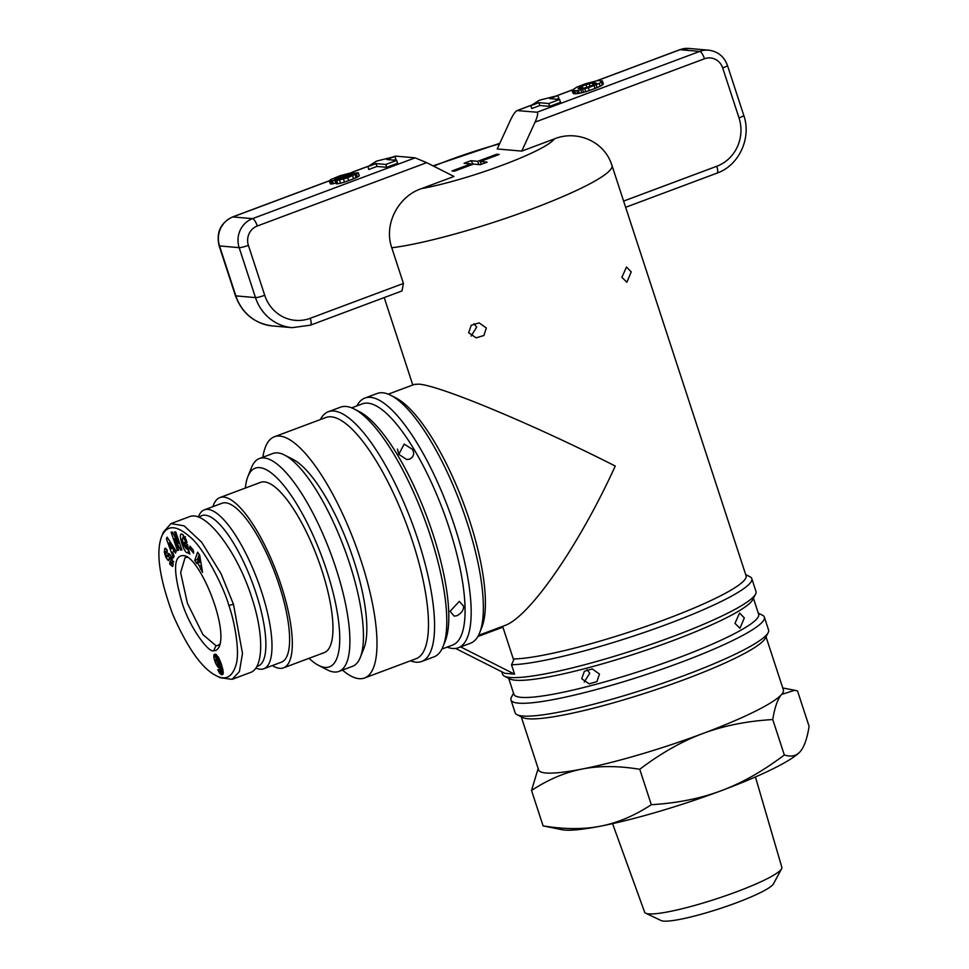<?xml version="1.0" encoding="UTF-8"?>
<svg xmlns="http://www.w3.org/2000/svg" width="969" height="969" viewBox="0 0 969 969"><rect width="100%" height="100%" fill="white"/><g stroke="black" fill="none" stroke-linecap="round" stroke-linejoin="round"><path stroke-width="1.45" d="M397.46 449.059L398.78 454.328L404.182 444.081L412.334 449.277C414.696 453.335 413.848 456.605 409.826 459.112L406.665 459.512L398.792 454.34M478.48 635.373L504.595 625.611C529.159 617.507 579.05 545.571 615.254 466.041C532.962 424.277 439.272 385.238 418.717 384.148L414.393 384.402L388.278 394.165M521.237 716.794L538.607 769.907A128.768 17.248 -18.1 0 0 582.09 769.047A128.768 17.248 -18.1 0 0 702.707 733.581A128.768 17.248 -18.1 0 0 781.608 694.434C777.707 698.891 774.752 707.261 772.753 719.543L784.321 754.96C791.092 757.164 796.397 756.014 800.261 751.508C804.149 747.087 807.092 738.717 809.115 726.399L797.535 690.994L794.75 690.279L781.608 694.434A128.768 17.248 -18.1 0 0 783.388 689.892L766.019 636.79M764.384 617.144L768.574 629.983A133.31 17.866 161.9 0 1 768.163 632.66L765.256 638.256A128.768 17.248 161.9 0 1 684.986 679.366A128.768 17.248 161.9 0 1 522.727 717.532L517.071 714.722A133.31 17.866 161.9 0 1 515.157 712.809L510.966 699.969A133.31 17.866 -18.1 0 0 643.222 675.526A133.31 17.866 -18.1 0 0 764.384 617.144A133.31 17.866 -18.1 0 0 762.47 615.23L758.303 613.159M364.562 677.985L416.052 658.726A128.768 38.154 -110.5 0 0 412.661 541.804A128.768 38.154 -110.5 0 0 331.313 416.827A128.768 38.154 -110.5 0 0 325.85 417.518L274.348 436.777A128.768 38.154 69.5 0 1 361.171 561.063A128.768 38.154 69.5 0 1 364.562 677.985A128.768 38.154 69.5 0 1 342.432 670.088M426.675 162.659L453.989 176.455L421.491 188.616C398.84 196.004 383.349 223.778 391.767 247.773L403.431 283.445L402.002 290.93L310.455 325.16A7.57 2.241 -110.5 0 0 310.25 318.292A37.876 35.817 -85 0 1 264.719 295.279L248.391 245.339A15.153 14.329 -85 0 1 257.282 226.007L426.675 162.659L415.107 157.838L395.485 156.106L392.687 157.075M486.353 328.007L483.87 335.528L476.094 337.842L468.621 332.706L471.249 325.281L479.146 322.895L486.353 328.007M513.304 658.981A128.768 17.248 -18.1 0 0 665.4 619.433A128.768 17.248 -18.1 0 0 746.069 575.743L611.984 165.505A128.768 17.248 -18.1 0 0 611.96 165.42L611.403 163.834C603.215 140.287 575.756 129.991 554.256 138.967L521.746 151.116L535.082 122.118L704.475 58.77A7.57 2.241 -110.5 0 0 699.691 51.418L537.068 112.234C538.292 112.949 537.625 116.244 535.082 122.118M450.088 611.306L459.306 601.374L463.642 606.231C463.703 610.082 461.474 613.244 456.944 615.703L454.158 616.127L450.088 611.306M581.715 678.736L584.355 671.311L592.241 668.925L599.448 674.036L596.952 681.57L589.188 683.86L581.715 678.736M587.057 669.712L589.758 673.176L584.234 682.079M621.868 277.328L626.495 267.008L631.231 271.889L626.882 282.245L621.868 277.328M473.962 323.694L476.663 327.147L471.14 336.049M744.325 617.919L739.977 628.263L734.962 623.358L739.589 613.026L744.325 617.919M755.432 776.944L781.85 867.328A72.178 9.666 161.9 0 1 781.583 868.793A72.178 9.666 161.9 0 1 736.61 891.783A72.178 9.666 161.9 0 1 645.705 913.21A72.178 9.666 161.9 0 1 644.627 912.18L612.565 823.638M645.705 913.21L661.124 920.55A59.678 7.994 -18.1 0 0 736.295 902.842A59.678 7.994 -18.1 0 0 773.48 883.825L781.583 868.793M272.362 665.558A90.892 26.938 -110.5 0 0 279.678 668.331A90.892 26.938 -110.5 0 0 283.542 667.847A90.892 26.938 -110.5 0 0 279.108 579.292A90.892 26.938 -110.5 0 0 223.718 497.097A90.892 26.938 -110.5 0 0 219.866 497.582A90.892 26.938 -110.5 0 0 212.926 506.642M283.542 667.847L324.191 652.646A90.892 26.938 -110.5 0 0 319.758 564.091A90.892 26.938 -110.5 0 0 264.367 481.896A90.892 26.938 -110.5 0 0 260.516 482.38L219.866 497.582M259.329 458.567L272.883 453.492A113.615 33.673 69.5 0 1 277.703 452.898A113.615 33.673 69.5 0 1 284.632 455.091A113.615 33.673 69.5 0 1 344.213 548.115A113.615 33.673 69.5 0 1 360.298 657.418A113.615 33.673 69.5 0 1 352.474 666.333L338.92 671.396A113.615 33.673 -110.5 0 0 333.384 560.7A113.615 33.673 -110.5 0 0 264.149 457.962A113.615 33.673 -110.5 0 0 259.329 458.567A113.615 33.673 -110.5 0 0 251.516 467.47L247.907 476.506A106.045 31.42 69.5 0 1 259.704 467.627A106.045 31.42 69.5 0 1 326.71 570.547A106.045 31.42 69.5 0 1 325.003 667.399A106.045 31.42 69.5 0 1 318.535 665.352A106.045 31.42 69.5 0 1 309.026 658.314M284.632 455.091L293.28 459.548A106.045 31.42 69.5 0 1 348.888 546.371A106.045 31.42 69.5 0 1 363.896 648.382L360.298 657.418M318.535 665.352L327.171 669.797A113.615 33.673 -110.5 0 0 334.111 672.001A113.615 33.673 -110.5 0 0 338.92 671.396M255.901 668.004A84.836 25.133 -110.5 0 0 263.798 668.767A84.836 25.133 -110.5 0 0 261.569 591.732A84.836 25.133 -110.5 0 0 204.362 509.851A84.836 25.133 -110.5 0 0 198.524 516.501L198.294 517.083M204.362 509.851L221.986 503.262A84.836 25.133 69.5 0 1 279.181 585.143A84.836 25.133 69.5 0 1 281.41 662.178L263.798 668.767M199.166 517.41A80.282 23.789 69.5 0 1 256.022 593.125A80.282 23.789 69.5 0 1 256.906 666.357M215.833 675.49L220.157 677.719L232.124 679.33L250.414 672.498C263.568 668.235 264.162 634.731 251.746 597.449C236.969 550.695 205.04 509.452 189.282 516.756L170.992 523.599L163.361 532.163L161.569 536.681C166.704 524.786 176.055 524.762 189.633 536.62C203.841 547.606 224.13 587.723 228.841 605.443C234.219 620.003 240.336 651.907 235.988 664.964C232.209 677.246 225.486 680.747 215.833 675.49C201.891 668.331 187.574 648.079 172.882 614.721C159.473 578.493 155.706 552.475 161.569 536.681M232.124 679.33L239.404 671.614L242.492 653.409L233.456 604.281L221.053 573.721L201.685 542.228L184.098 525.828L170.992 523.599M220.217 643.682L218.013 645.451L216.014 645.705L202.969 634.659L187.405 603.239L180.634 572.618L185.115 557.478L187.938 557.369M213.798 650.538C215.76 651.12 217.637 649.714 219.43 646.299C227.352 625.635 201.504 562.177 185.648 555.915C173.875 553.202 172.434 567.919 181.324 600.041C188.18 625.913 209.449 654.317 213.798 650.538L216.014 645.705M216.487 664.891A8.527 2.532 69.5 0 1 213.907 657.261L214.706 654.196L218.037 656.594L221.465 664.601L223.258 672.268L222.24 674.69L219.491 672.922L217.795 669.676L219.466 669.167L220.823 671.323L221.102 670.039L220.011 665.885L219.139 667.726L216.487 664.891L218.17 664.262M199.699 555.261L202.582 572.364L197.313 561.911L196.792 563.643L194.708 560.53L197.652 552.185L199.699 555.261M180.682 550.113L174.602 538.643L178.599 550.259L177.351 550.344L171.089 532.175L172.434 532.09L178.357 543.282L174.456 531.957L175.704 531.86L181.966 550.029L180.682 550.113L181.845 549.677M167.928 553.844A5.293 1.575 69.5 0 1 168.291 553.444A5.293 1.575 69.5 0 1 169.26 553.808L171.465 557.03L173.015 561.972L172.991 565.835L172.434 566.49L169.72 564.019L169.914 561.535L171.041 562.674L170.81 558.519L170.035 557.623L169.018 559.997A5.293 1.575 69.5 0 1 168.654 560.409A5.293 1.575 69.5 0 1 168.206 560.373L165.796 557.248L164.294 551.894L165.105 548.212L167.237 550.186L167.019 552.778L165.99 551.724L165.965 554.765L166.922 556.17L168.836 553.505M186.012 539.527A6.529 1.938 69.5 0 1 186.981 542.446L185.345 541.501A2.653 0.787 -110.5 0 0 184.376 539.164L182.778 537.807L182.293 539.358L183.601 544.869L186.448 548.914L186.775 546.964L185.2 545.898L184.389 542.495L187.489 544.602L189.791 554.183L188.143 551.809L187.514 552.681C184.619 554.268 178.042 534.658 181.251 533.967L182.669 534.513L186.012 539.527M189.948 546.153L193.267 550.089L193.618 553.154L190.312 549.205L189.948 546.153M167.153 537.165L176.225 551.337L175.462 553.105L173.693 550.271L172.736 552.5L174.129 556.206L173.378 557.95L166.414 538.873L167.153 537.165M213.907 657.261L216.62 656.255A8.527 2.532 -110.5 0 0 216.826 657.309M219.321 664.068L220.447 665.715M216.959 665.679L219.672 664.661M217.431 666.357L220.145 665.352M217.904 666.938L219.999 666.151M218.34 667.35L219.951 666.745M218.752 667.605L219.854 667.193M220.011 665.885L221.671 665.267M220.072 666.091L221.744 665.461M220.484 667.471L222.155 666.842M220.787 668.586L222.47 667.956M220.993 669.446L222.688 668.804M221.102 670.039L222.822 669.397M221.15 670.596L222.943 669.93M221.089 671.154L223.027 670.427M220.823 671.323L223.04 670.487M218.231 670.633L219.842 670.039M218.691 671.565L220.363 670.948M221.659 671.008L223.233 673.104M219.139 672.365L221.853 671.36M219.491 672.922L222.204 671.905M219.975 673.54L222.676 672.534M220.447 674.049L223.161 673.043M220.69 674.254L223.209 673.31M221.077 674.485L223.124 673.721M221.489 674.642L223.003 674.073M221.913 674.703L222.834 674.363M214.161 654.559L215.166 654.184M213.992 654.887L215.627 654.281M213.919 655.129L215.917 654.39M213.834 655.71L216.462 654.729M216.547 654.802L216.62 656.255M213.834 656.413L216.547 655.407M218.546 664.359L218.4 661.137L216.051 657.6L215.966 659.841L217.904 664.116L221.065 663.414M216.051 657.6L218.158 656.812M216.402 657.636L218.243 656.946M216.814 657.927L218.461 657.321M217.298 658.605L218.837 658.024M217.577 659.102L219.103 658.532M217.989 660.022L219.527 659.453M218.4 661.137L219.987 660.543M218.606 661.815L220.254 661.197M218.837 662.796L220.605 662.142M218.933 663.547L220.859 662.832M218.933 663.668L220.896 662.941M218.824 664.189L221.041 663.365M199.19 554.498L197.422 559.513L198.681 561.402L197.313 561.911M194.708 560.53L197.422 559.513M199.965 565.908L201.407 565.363M200.474 569.191L201.952 568.646M198.645 557.454L197.846 560.13L199.432 562.529L198.645 557.454L199.989 556.957M199.432 562.529L200.837 562.008M174.602 538.643L175.68 538.231M178.357 543.282L179.495 542.858M177.351 550.344L178.49 549.92M169.95 554.522L169.49 555.14M164.573 548.938L165.917 548.43M164.294 551.894L167.043 551.325M166.971 549.726L167.007 550.876M168.243 555.685L169.72 558.277M167.31 559.67L169.478 558.859M172.494 562.129L173.185 564.188M169.72 564.019L172.434 563.013M188.143 551.809L189.125 551.446M183.165 534.936L183.335 537.601M187.102 548.672L189.1 551.313M188.64 553.42L189.524 553.081M185.2 545.898L187.586 545.002M186.775 546.964L187.95 546.516M186.763 548.551L188.301 547.969M185.345 541.526L186.581 541.065L185.345 541.501M190.312 549.205L191.995 548.575M166.414 538.873L167.891 538.328M172.857 548.103L173.669 550.319M173.693 550.271L175.183 549.714M171.307 548.696L171.876 547.352L169.151 542.967L171.307 548.696L173.911 547.715M169.151 542.967L170.544 542.458M171.876 547.352L173.33 546.807M245.351 488.049A106.045 31.42 69.5 0 1 247.907 476.506M262.841 457.247A128.768 38.154 69.5 0 1 274.348 436.777M543.1 825.879C564.636 829.391 583.859 829.476 600.744 826.121A128.768 17.248 161.9 0 1 561.911 829.706L543.1 825.879L531.521 790.474L538.146 768.514M651.313 804.694C677.246 803.156 700.599 798.468 721.36 790.668A128.768 17.248 161.9 0 1 600.744 826.121C617.665 822.851 634.525 815.716 651.313 804.694L639.746 769.289C618.283 765.776 599.06 765.704 582.09 769.047C565.109 772.354 548.248 779.488 531.521 790.474M784.321 754.96C763.136 771.033 742.145 782.928 721.36 790.668A128.768 17.248 161.9 0 0 799.885 751.92A128.768 17.248 161.9 0 1 799.885 751.92L800.261 751.508M772.753 719.543C746.917 721.081 723.564 725.757 702.707 733.581C681.825 741.37 660.846 753.264 639.746 769.289M347.774 177.739L335.347 180.961L349.966 176.14L353.213 174.577L352.122 174.493L334.644 180.295L329.472 181.046L330.599 179.616L340.155 175.716L353.467 172.191L338.108 177.194L334.462 178.926L335.492 179.144L352.922 173.318L358.336 172.773L347.774 177.739L348.707 180.597L344.492 182.063L343.559 179.217M344.492 182.063L340.591 183.214L339.659 180.367M340.591 183.214L337.733 183.759L336.8 180.912M337.733 183.759L336.279 183.819L335.347 180.961M352.341 175.147L352.122 174.493M350.584 175.886L350.293 174.989M347.471 177.085L347.12 176.019M337.394 180.198L337.176 179.495M336.013 183.008L334.644 180.295M335.577 183.141L333.433 183.674L332.5 180.815M333.433 183.674L332.028 183.94L331.095 181.082M332.028 183.94L331.192 183.965L330.259 181.118M331.192 183.965L330.405 183.892L329.472 181.046M330.405 183.892L329.157 180.755M353.77 173.112L353.467 172.191M347.823 175.001L347.617 174.384M347.168 175.232L346.902 174.408M346.26 175.546L345.945 174.59M344.516 176.152L344.165 175.074M341.815 177.109L341.427 175.946M338.46 178.272L338.108 177.194M336.594 178.841L336.304 177.945M335.347 179.144L335.129 178.502M358.142 173.221L359.269 175.631L358.336 172.773M359.075 176.079L357.452 177.073L356.519 174.226M357.452 177.073L356.095 177.727L355.163 174.868M356.095 177.727L353.6 178.768L352.668 175.91M353.6 178.768L348.707 180.597M589.031 86.713L582.684 88.494L578.057 88.47L582.26 85.938L592.289 82.825L596.625 83.213L589.031 86.713M579.898 88.797L579.377 87.222M581.461 88.639L580.77 86.544M583.059 88.397L582.26 85.938M586.911 87.392L585.979 84.545M589.976 86.362L589.067 83.588M593.064 85.187L592.289 82.825M595.16 84.218L594.603 82.535M588.316 87.731L576.785 90.698L571.783 90.42L576.846 87.113L585.494 83.746L598.115 80.488L602.391 81.178L599.217 83.395L588.316 87.731L589.249 90.589L585.748 91.716L584.816 88.869M585.748 91.716L583.532 92.346L582.599 89.499M583.532 92.346L581.739 92.794L580.806 89.935M581.739 92.794L579.28 93.303L578.348 90.444M579.28 93.303L577.718 93.557L576.785 90.698M577.718 93.557L575.647 93.727L574.714 90.88M575.647 93.727L574.629 93.739L573.696 90.88M574.629 93.739L573.418 93.63L572.485 90.771M573.418 93.63L571.783 90.42M602.391 81.178L603.324 84.024L602.379 80.802M603.324 84.024L602.863 84.606L601.931 81.759M602.863 84.606L602.318 85.03L601.386 82.171M602.318 85.03L600.15 86.253L599.217 83.395M600.15 86.253L597.061 87.622L596.129 84.763M597.061 87.622L595.027 88.421L594.094 85.575M595.027 88.421L589.249 90.589M385.819 164.464L375.996 163.591L367.869 166.632L376.517 161.133L394.977 156.493L386.837 159.534L396.66 160.406L385.819 164.464L386.752 167.31L376.929 166.45L375.996 163.591M376.929 166.45L368.801 169.49L367.869 166.632M393.765 160.151L395.909 159.352L394.977 156.493M386.752 167.31L397.593 163.252L396.66 160.406M548.757 103.526L538.934 102.653L530.806 105.694L539.454 100.195L557.914 95.568L549.774 98.608L559.597 99.468L548.757 103.526L549.689 106.372L539.866 105.512L538.934 102.653M539.866 105.512L531.739 108.552L530.806 105.694M556.703 99.213L558.847 98.414L557.914 95.568M549.689 106.372L560.53 102.326L559.597 99.468M521.746 151.116L497.218 148.947L510.542 119.95C513.061 114.717 515.229 111.592 517.058 110.563L537.068 112.234M477.79 161.314L496.722 154.228L499.205 154.459L480.261 161.532L487.128 162.138L480.285 164.706L473.417 164.1L454.485 171.174L452.002 170.956L470.946 163.87L464.09 163.264L470.934 160.709L477.79 161.314L478.856 164.573M500.937 626.979L502.911 627.149L513.679 660.095L511.511 664.77L514.575 674.145L460.638 646.904M477.85 636.524L502.911 627.149M514.575 674.145L504.752 673.273L455.587 648.443M511.511 664.77A133.31 17.866 -18.1 0 0 656.776 628.057A133.31 17.866 -18.1 0 0 751.787 578.614L755.99 591.453A133.31 17.866 161.9 0 1 755.578 594.13A133.31 17.866 161.9 0 1 634.828 649.848A133.31 17.866 161.9 0 1 504.486 676.205A133.31 17.866 161.9 0 1 502.572 674.291L501.736 671.759M751.787 578.614A133.31 17.866 -18.1 0 0 749.873 576.7L745.706 574.629M364.913 398.053L377.111 393.499A133.31 39.499 69.5 0 1 390.895 395.364A133.31 39.499 69.5 0 1 460.808 504.522A133.31 39.499 69.5 0 1 479.667 632.757A133.31 39.499 69.5 0 1 470.498 643.222L458.301 647.776A133.31 39.499 -110.5 0 0 451.796 517.894A133.31 39.499 -110.5 0 0 370.558 397.351A133.31 39.499 -110.5 0 0 364.913 398.053A133.31 39.499 -110.5 0 0 356.919 405.89M447.133 647.098A133.31 39.499 -110.5 0 0 458.301 647.776M390.895 395.364L396.079 398.041A128.768 38.154 69.5 0 1 463.606 503.468A128.768 38.154 69.5 0 1 481.835 627.343L479.667 632.757M508.652 678.264L513.885 694.276A128.768 17.248 -18.1 0 0 641.635 670.669A128.768 17.248 -18.1 0 0 758.666 614.273L753.434 598.261M513.522 693.162L511.378 697.292A133.31 17.866 -18.1 0 0 510.966 699.969M755.578 594.13L752.671 599.738A128.768 17.248 161.9 0 1 636.039 653.554A128.768 17.248 161.9 0 1 510.13 679.003L504.486 676.205M768.163 632.66A133.31 17.866 161.9 0 1 647.413 688.378A133.31 17.866 161.9 0 1 517.071 714.722M328.321 411.74L340.519 407.174A133.31 39.499 69.5 0 1 346.175 406.471A133.31 39.499 69.5 0 1 354.303 409.051A133.31 39.499 69.5 0 1 424.216 518.197A133.31 39.499 69.5 0 1 443.087 646.444A133.31 39.499 69.5 0 1 433.906 656.897L421.709 661.464A133.31 39.499 -110.5 0 0 415.204 531.581A133.31 39.499 -110.5 0 0 333.978 411.038A133.31 39.499 -110.5 0 0 328.321 411.74A133.31 39.499 -110.5 0 0 320.339 419.577M354.303 409.051L359.487 411.716A128.768 38.154 69.5 0 1 427.014 517.155A128.768 38.154 69.5 0 1 445.243 641.018L443.087 646.444M410.541 660.785A133.31 39.499 -110.5 0 0 421.709 661.464M441.9 649.06L452.644 645.039A128.768 38.154 -110.5 0 0 446.358 519.59A128.768 38.154 -110.5 0 0 367.893 403.152A128.768 38.154 -110.5 0 0 362.442 403.831L351.686 407.852M470.934 160.709L473.187 164.185M481.193 164.367L480.261 161.532M496.722 154.228L496.818 154.507A25 7.413 69.5 0 1 497.969 154.35A25 7.413 69.5 0 1 498.902 154.568M496.358 155.512L496.818 154.507M471.273 164.9L470.946 163.87M391.767 247.773A128.768 17.248 -18.1 0 0 531.315 209.195A128.768 17.248 -18.1 0 0 611.984 165.505L611.403 163.834M228.841 605.443L233.456 604.281M167.019 556.061L169.732 555.055M165.796 557.248L168.497 556.23M168.206 560.373L168.969 560.094M170.81 558.519L171.925 558.096M169.987 564.467L172.7 563.449M184.376 539.164L185.612 538.691M235.431 295.69L219.103 245.738A7.57 1.017 -18.1 0 0 219.527 245.92L239.161 247.664L255.489 297.604L235.855 295.872A7.57 1.017 -18.1 0 1 235.431 295.69C242.032 313.411 254.399 323.501 272.507 325.935A45.446 42.975 -85 0 1 235.855 295.872L219.527 245.92A22.723 21.488 -85 0 1 232.863 216.923L329.206 180.888M219.103 245.738C216.075 232.427 220.544 222.834 232.536 216.959A7.57 2.241 69.5 0 1 232.863 216.923L252.497 218.655A22.723 21.488 95 0 0 239.161 247.664A7.57 1.017 -18.1 0 0 248.391 245.339M352.231 172.276L368.632 166.147M393.341 156.905L395.485 156.106M415.107 157.838L252.497 218.655A7.57 2.241 69.5 0 1 257.282 226.007M264.719 295.279A7.57 1.017 -18.1 0 1 255.489 297.604A45.446 42.975 95 0 0 292.141 327.667L310.455 325.16A7.57 2.241 -110.5 0 1 310.128 325.209M403.431 283.445L310.25 318.292M704.475 58.77A15.153 14.329 -85 0 1 722.692 67.963L739.02 117.915A37.876 35.817 -85 0 1 716.794 166.256A7.57 2.241 69.5 0 1 716.999 173.124L625.647 207.293M716.794 166.256L623.612 201.092M739.02 117.915A7.57 1.017 -18.1 0 0 743.756 115.335C751.75 137.913 739.02 165.529 716.999 173.124M722.692 67.963A7.57 1.017 -18.1 0 0 727.44 65.395L743.756 115.335M689.056 48.45L708.69 50.182A22.723 21.488 95 0 0 699.691 51.418L680.056 49.685A22.723 21.488 -85 0 1 689.056 48.45L679.741 49.722A7.57 2.241 69.5 0 1 680.056 49.685L597.364 80.609M517.446 110.49L531.569 105.209M556.279 95.967L571.916 90.117M554.256 138.967A83.322 11.168 161.9 0 1 502.596 165.093A83.322 11.168 161.9 0 1 421.491 188.616M433.664 166.183A83.322 11.168 161.9 0 1 499.556 143.848M384.221 297.58L412.794 384.996M166.922 556.17L169.636 555.164M165.99 551.724L167.14 551.288M170.035 557.623L171.501 557.078M171.041 562.674L173.742 561.669M186.448 548.914L189.161 547.909M182.778 537.807L185.491 536.79M782.746 687.954L794.75 690.279M232.536 216.959L329.181 180.815M351.795 172.361L368.935 165.953M272.507 325.935L292.141 327.667M708.69 50.182C717.859 51.418 724.109 56.481 727.44 65.395M517.058 110.563L531.872 105.015M555.625 96.137L571.964 90.02M596.989 80.669L679.741 49.722M433.034 165.869L499.81 143.303"/></g></svg>
